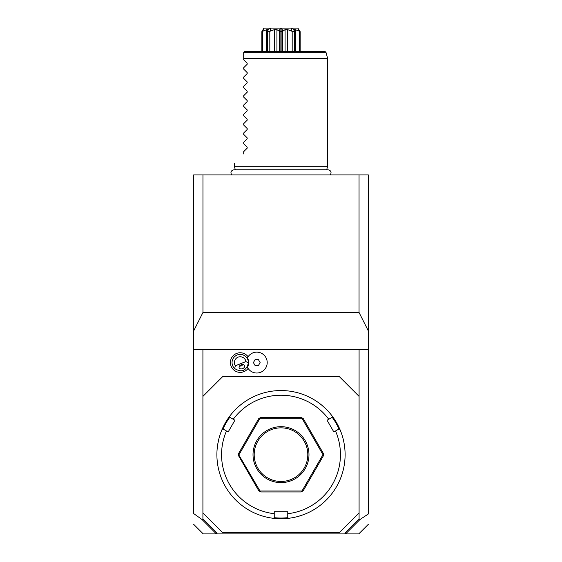 <?xml version="1.0" encoding="UTF-8"?>
<svg xmlns="http://www.w3.org/2000/svg" width="562" height="562" viewBox="0 0 562 562"><rect width="100%" height="100%" fill="white"/><g stroke="black" fill="none" stroke-linecap="round" stroke-linejoin="round"><path stroke-width="0.84" d="M193.595 349.761L193.595 174.944L368.405 174.944L368.405 349.761L193.595 349.761L193.595 513.52L201.997 519.506L202.917 518.817L202.917 512.923L222.728 532.734L339.272 532.734L359.083 512.923L359.083 349.761M193.595 513.935L193.595 513.52L193.595 513.935M202.917 518.817L215.45 531.35L217.304 533.9L344.696 533.9L346.55 531.35L359.083 518.817L360.003 519.506L368.405 513.935L368.405 349.761M359.083 518.817L359.083 512.923M359.083 396.379L339.272 376.568L222.728 376.568L202.917 396.379L202.917 349.761M248.088 356.758A9.793 9.793 0 0 0 231.115 366.227A9.793 9.793 0 0 0 248.088 368.398M202.917 396.379L202.917 512.923M297.291 516.647L297.656 516.548M298.022 516.45L298.373 516.352M298.724 516.246L303.585 514.637M287.758 513.703L287.758 517.609L288.538 518.304A64.096 64.096 0 0 1 273.462 518.304L274.242 517.609L274.242 511.757L287.758 511.757L287.758 513.703A59.439 59.439 0 0 0 335.521 430.977L338.907 429.024L339.898 429.354A64.096 64.096 0 0 0 229.647 416.294L229.858 417.313L234.923 420.243L228.165 431.953L226.479 430.977A59.439 59.439 0 0 0 274.242 513.703M326.543 409.543L326.023 409.024M325.236 408.258L321.661 405.097M343.206 439.189L343.115 438.831M343.024 438.472L342.932 438.114M288.538 518.304A64.096 64.096 0 0 0 339.898 429.354M274.165 517.679A63.401 63.401 0 0 0 287.835 517.679M226.479 430.977L223.093 429.024L222.102 429.354A64.096 64.096 0 0 0 273.462 518.304M219.166 437.763L218.976 438.472M218.885 438.831L218.716 439.498M218.709 439.54L217.754 444.219M222.102 429.354A64.096 64.096 0 0 1 229.647 416.294M264.709 516.647L263.985 516.45M263.627 516.352L263.978 516.45M222.995 429.059A63.401 63.401 0 0 1 229.837 417.215M335.521 430.977L333.835 431.953L327.077 420.243L328.763 419.273A59.439 59.439 0 0 0 233.237 419.273M328.763 419.273L332.142 417.313L332.353 416.294M332.163 417.215A63.401 63.401 0 0 1 339.005 429.059M238.639 455.859L258.766 490.731L260.866 491.947L301.134 491.947L303.234 490.731L323.361 455.859L323.361 453.436L303.234 418.571L302.18 417.959L301.134 417.355L260.866 417.355L258.766 418.571L238.639 453.436L238.639 455.859M238.639 454.651L260.009 491.012L301.991 491.012L322.988 454.651L301.991 418.29L260.009 418.29L239.012 454.651M323.361 454.651L322.988 454.651M281 426.677A27.974 27.974 0 0 1 308.974 454.651A27.974 27.974 0 0 1 281 482.618A27.974 27.974 0 0 1 253.026 454.651A27.974 27.974 0 0 1 281 426.677M281 427.844A26.807 26.807 0 0 1 307.807 454.651A26.807 26.807 0 0 1 281 481.458A26.807 26.807 0 0 1 254.193 454.651A26.807 26.807 0 0 1 281 427.844M345.363 532.994L345.855 533.654L360.003 519.506M345.855 533.654L344.696 533.9M345.686 533.9L358.76 533.9L345.686 533.9M217.304 533.9L203.24 533.9L216.314 533.9L216.637 532.994M201.997 519.506L216.145 533.654M235.345 365.785L245.945 361.542A5.824 5.824 0 0 0 238.042 357.172A5.824 5.824 0 0 0 235.345 365.785L234.67 368.567A8.156 8.156 0 0 1 237.178 355.008A8.156 8.156 0 0 1 247.786 359.547L248.144 359.399A8.549 8.549 0 0 1 247.399 367.204L247.413 367.239M248.144 359.399A8.549 8.549 0 0 0 247.399 357.959L247.413 357.924M247.399 367.204A10.439 10.439 0 0 0 263.297 370.723A10.439 10.439 0 0 0 263.297 354.439A10.439 10.439 0 0 0 247.399 357.959M255.078 365.497L258.443 365.497L260.122 362.581L258.443 359.666L255.078 359.666L253.392 362.581L255.078 365.497M245.945 361.542L248.355 363.087A8.156 8.156 0 0 0 247.786 359.547M234.67 368.567C241.66 372.803 246.219 370.969 248.355 363.087M242.636 368.637A2.915 2.058 158.2 0 0 244.575 365.637A2.915 2.058 158.2 0 0 241.105 364.808A2.915 2.058 158.2 0 0 239.166 367.808A2.915 2.058 158.2 0 0 242.636 368.637M241.512 365.827A3.498 3.498 0 0 1 239.503 366.002L241.512 365.827L243.086 364.569M193.595 331.06L202.959 312.465L359.041 312.465L359.041 174.944M368.405 331.06L359.041 312.465M202.959 312.465L202.959 174.944M235.309 169.773L234.382 166.324L327.618 166.324L327.618 58.399L243.704 58.399L243.704 52.575L243.704 59.797L247.175 63.267L247.175 64.258L243.704 67.728L247.175 64.258M243.746 52.273L244.87 51.409L324.85 51.409L325.974 52.273L243.746 52.273M300.136 31.598L297.832 28.1L299.279 31.156L300.136 31.598L300.136 51.409M299.623 31.598L299.623 51.409M299.279 31.156L295.261 29.638L295.261 51.409M295.261 29.638L293.891 29.638L294.544 31.156L292.535 28.1L297.832 28.1M294.636 51.409L294.636 31.156L294.46 51.409M269.465 28.1L267.456 31.156L268.109 29.638L266.739 29.638L261.864 31.598L263.95 28.1L280.375 28.1L279.159 31.156L279.511 31.598L280.881 31.598L280.881 28.1L291.573 28.1L291.734 31.156L292.184 31.598L294.46 31.598M292.184 31.598L292.184 51.409M291.734 31.156L287.653 29.638L287.653 51.409M287.653 29.638L285.075 29.638L285.075 51.409M285.075 29.638L282.841 31.156L281.625 28.1M281.119 28.1L281.119 31.598L282.841 31.156M282.489 31.598L282.489 51.409M281.119 31.598L281.119 51.409M280.881 31.598L280.881 51.409L280.881 31.598M279.511 31.598L279.511 51.409M279.159 31.156L276.925 29.638L276.925 51.409M276.925 29.638L274.347 29.638L274.347 51.409M274.347 29.638L270.266 31.156L270.427 28.1M267.364 51.409L267.364 31.156L267.54 31.598L269.816 31.598L270.266 31.156M269.816 31.598L269.816 51.409M267.54 31.598L267.54 51.409M266.739 29.638L266.739 51.409M262.377 31.598L262.377 51.409M261.864 31.598L261.864 51.409M291.573 28.1L292.535 28.1M280.375 28.1L280.881 28.1M262.721 31.156L264.168 28.1M243.704 69.119L247.175 72.589L243.704 69.119L243.704 67.728M247.175 72.589L247.175 73.58L243.704 77.05L247.175 73.58M243.704 78.441L247.175 81.912L243.704 78.441L243.704 77.05M247.175 81.912L247.175 82.902L243.704 86.372L247.175 82.902M243.704 87.77L247.175 91.241L243.704 87.77L243.704 86.372M247.175 91.241L247.175 92.224L243.704 95.702L247.175 92.224M243.704 97.093L247.175 100.563L243.704 97.093L243.704 95.702M247.175 100.563L247.175 101.553L243.704 105.024L247.175 101.553M243.704 106.415L247.175 109.885L243.704 106.415L243.704 105.024M247.175 109.885L247.175 110.876L243.704 114.346L247.175 110.876M243.704 115.737L247.175 119.207L243.704 115.737L243.704 114.346M247.175 119.207L247.175 120.198L243.704 123.668L247.175 120.198M243.704 125.059L247.175 128.529L243.704 125.059L243.704 123.668M247.175 128.529L247.175 129.52L243.704 132.99L247.175 129.52M243.704 134.388L247.175 137.859L243.704 134.388L243.704 132.99M247.175 137.859L247.175 138.842L243.704 142.319L247.175 138.842M243.704 143.71L247.175 147.181L243.704 143.71L243.704 142.319M247.175 147.181L247.175 148.171L243.704 151.642L247.175 148.171M243.704 153.967C231.087 166.591 231.087 166.591 243.704 153.967C231.087 166.591 231.087 166.591 243.704 153.967L243.704 151.642M247.175 63.267L243.704 59.797M368.405 524.255L358.76 533.9M203.24 533.9L193.595 524.255M231.734 174.944C230.216 172.267 230.954 170.546 233.925 169.773L328.075 169.773C331.046 170.546 331.784 172.267 330.266 174.944M326.691 169.773L327.618 166.324M325.974 52.273L327.618 58.399M234.382 166.324L234.382 163.289"/></g></svg>

